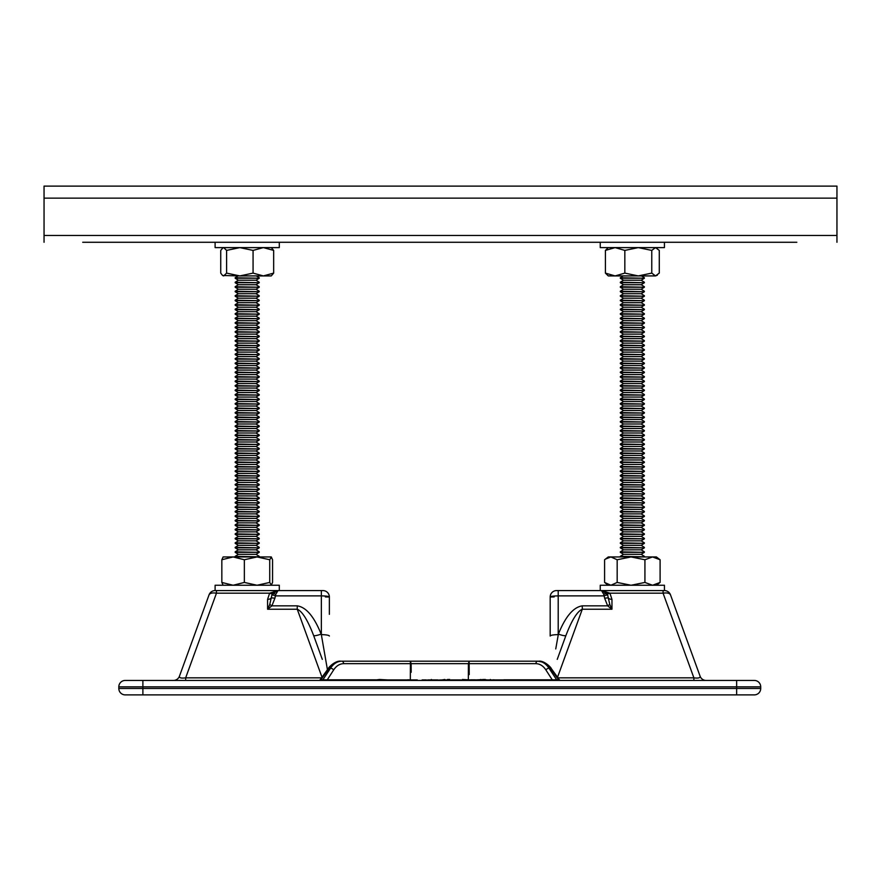 <?xml version="1.0" encoding="UTF-8"?>
<svg xmlns="http://www.w3.org/2000/svg" width="881" height="881" viewBox="0 0 881 881"><rect width="100%" height="100%" fill="white"/><g stroke="black" fill="none" stroke-linecap="round" stroke-linejoin="round"><path stroke-width="1.32" d="M557.464 677.456L582.297 609.223L611.965 609.223L609.806 604.542L608.319 597.99A4.009 0.683 168.3 0 0 604.674 598.287L607.648 605.853L611.965 609.223L611.965 599.377L609.927 593.188A4.009 2.048 -36.4 0 1 606.69 593.188L607.328 594.235L601.536 590.578L609.927 593.188L601.536 590.578L603.705 594.235L601.536 590.578L664.439 590.578L664.439 585.248L600.247 585.248L600.247 590.578M271.271 585.248L272.559 582.44L272.559 559.754L271.271 556.946L223.124 556.946L221.836 559.754L221.836 582.44L223.124 585.248M271.403 557.034L269.729 559.754L257.043 556.946L244.356 559.754L233.102 556.946L221.836 559.754M271.403 585.149L269.729 582.44L269.729 559.754M269.729 582.44L257.043 585.248L244.356 582.44L244.356 559.754M244.356 582.44L233.102 585.248L221.836 582.44M235.37 556.946L259.036 556.946M238.377 554.325L256.041 554.325L259.234 552.321L235.183 552.321L238.377 554.325L235.161 556.329L259.234 556.814M238.377 549.832L256.041 549.832L259.234 547.828L235.183 547.828L238.377 549.832L235.161 551.836L259.234 552.321M238.377 545.339L256.041 545.339L259.234 543.335L235.183 543.335L238.377 545.339L235.161 547.343L259.234 547.828M238.377 540.846L256.041 540.846L259.234 538.842L235.183 538.842L238.377 540.846L235.161 542.85L259.234 543.335M238.377 536.353L256.041 536.353L259.234 534.349L235.183 534.349L238.377 536.353L235.161 538.357L259.234 538.842M238.377 531.86L256.041 531.86L259.234 529.855L235.183 529.855L238.377 531.86L235.161 533.864L259.234 534.349M238.377 527.367L256.041 527.367L259.234 525.362L235.183 525.362L238.377 527.367L235.161 529.371L259.234 529.855M238.377 522.874L256.041 522.874L259.234 520.869L235.183 520.869L238.377 522.874L235.161 524.878L259.234 525.362M238.377 518.38L256.041 518.38L259.234 516.376L235.183 516.376L238.377 518.38L235.161 520.385L259.234 520.869M238.377 513.887L256.041 513.887L259.234 511.883L235.183 511.883L238.377 513.887L235.161 515.892L259.234 516.376M238.377 509.394L256.041 509.394L259.234 507.39L235.183 507.39L238.377 509.394L235.161 511.398L259.234 511.883M238.377 504.901L256.041 504.901L259.234 502.897L235.183 502.897L238.377 504.901L235.161 506.905L259.234 507.39M238.377 500.408L256.041 500.408L259.234 498.404L235.183 498.404L238.377 500.408L235.161 502.412L259.234 502.897M238.377 495.915L256.041 495.915L259.234 493.911L235.183 493.911L238.377 495.915L235.161 497.919L259.234 498.404M238.377 491.422L256.041 491.422L259.234 489.418L235.183 489.418L238.377 491.422L235.161 493.426L259.234 493.911M238.377 486.929L256.041 486.929L259.234 484.924L235.183 484.924L238.377 486.929L235.161 488.933L259.234 489.418M238.377 482.436L256.041 482.436L259.234 480.431L235.183 480.431L238.377 482.436L235.161 484.44L259.234 484.924M238.377 477.943L256.041 477.943L259.234 475.938L235.183 475.938L238.377 477.943L235.161 479.947L259.234 480.431M238.377 473.449L256.041 473.449L259.234 471.445L235.183 471.445L238.377 473.449L235.161 475.454L259.234 475.938M238.377 468.956L256.041 468.956L259.234 466.941L235.183 466.941L238.377 468.956L235.161 470.961L259.234 471.445M238.377 464.463L256.041 464.463L259.234 462.448L235.183 462.448L238.377 464.463L235.161 466.467L259.234 466.941M238.377 459.97L256.041 459.97L259.234 457.955L235.183 457.955L238.377 459.97L235.161 461.974L259.234 462.448M238.377 455.477L256.041 455.477L259.234 453.462L235.183 453.462L238.377 455.477L235.161 457.481L259.234 457.955M238.377 450.984L256.041 450.984L259.234 448.969L235.183 448.969L238.377 450.984L235.161 452.988L259.234 453.462M238.377 446.491L256.041 446.491L259.234 444.476L235.183 444.476L238.377 446.491L235.161 448.495L259.234 448.969M238.377 441.998L256.041 441.998L259.234 439.982L235.183 439.982L238.377 441.998L235.161 444.002L259.234 444.476M238.377 437.505L256.041 437.505L259.234 435.489L235.183 435.489L238.377 437.505L235.161 439.509L259.234 439.982M238.377 433L256.041 433L259.234 430.996L235.183 430.996L238.377 433L235.161 435.016L259.234 435.489M238.377 428.507L256.041 428.507L259.234 426.503L235.183 426.503L238.377 428.507L235.161 430.523L259.234 430.996M238.377 424.014L256.041 424.014L259.234 422.01L235.183 422.01L238.377 424.014L235.161 426.03L259.234 426.503M238.377 419.521L256.041 419.521L259.234 417.517L235.183 417.517L238.377 419.521L235.161 421.536L259.234 422.01M238.377 415.028L256.041 415.028L259.234 413.024L235.183 413.024L238.377 415.028L235.161 417.043L259.234 417.517M238.377 410.535L256.041 410.535L259.234 408.531L235.183 408.531L238.377 410.535L235.161 412.55L259.234 413.024M238.377 406.042L256.041 406.042L259.234 404.038L235.183 404.038L238.377 406.042L235.161 408.057L259.234 408.531M238.377 401.549L256.041 401.549L259.234 399.545L235.183 399.545L238.377 401.549L235.161 403.553L259.234 404.038M238.377 397.056L256.041 397.056L259.234 395.051L235.183 395.051L238.377 397.056L235.161 399.06L259.234 399.545M238.377 392.563L256.041 392.563L259.234 390.558L235.183 390.558L238.377 392.563L235.161 394.567L259.234 395.051M238.377 388.069L256.041 388.069L259.234 386.065L235.183 386.065L238.377 388.069L235.161 390.074L259.234 390.558M238.377 383.576L256.041 383.576L259.234 381.572L235.183 381.572L238.377 383.576L235.161 385.581L259.234 386.065M238.377 379.083L256.041 379.083L259.234 377.079L235.183 377.079L238.377 379.083L235.161 381.088L259.234 381.572M238.377 374.59L256.041 374.59L259.234 372.586L235.183 372.586L238.377 374.59L235.161 376.594L259.234 377.079M238.377 370.097L256.041 370.097L259.234 368.093L235.183 368.093L238.377 370.097L235.161 372.101L259.234 372.586M238.377 365.604L256.041 365.604L259.234 363.6L235.183 363.6L238.377 365.604L235.161 367.608L259.234 368.093M238.377 361.111L256.041 361.111L259.234 359.107L235.183 359.107L238.377 361.111L235.161 363.115L259.234 363.6M238.377 356.618L256.041 356.618L259.234 354.614L235.183 354.614L238.377 356.618L235.161 358.622L259.234 359.107M238.377 352.125L256.041 352.125L259.234 350.12L235.183 350.12L238.377 352.125L235.161 354.129L259.234 354.614M238.377 347.632L256.041 347.632L259.234 345.627L235.183 345.627L238.377 347.632L235.161 349.636L259.234 350.12M238.377 343.138L256.041 343.138L259.234 341.134L235.183 341.134L238.377 343.138L235.161 345.143L259.234 345.627M238.377 338.645L256.041 338.645L259.234 336.641L235.183 336.641L238.377 338.645L235.161 340.65L259.234 341.134M238.377 334.152L256.041 334.152L259.234 332.148L235.183 332.148L238.377 334.152L235.161 336.157L259.234 336.641M238.377 329.659L256.041 329.659L259.234 327.655L235.183 327.655L238.377 329.659L235.161 331.663L259.234 332.148M238.377 325.166L256.041 325.166L259.234 323.162L235.183 323.162L238.377 325.166L235.161 327.17L259.234 327.655M238.377 320.673L256.041 320.673L259.234 318.669L235.183 318.669L238.377 320.673L235.161 322.677L259.234 323.162M238.377 316.18L256.041 316.18L259.234 314.176L235.183 314.176L238.377 316.18L235.161 318.184L259.234 318.669M238.377 311.687L256.041 311.687L259.234 309.683L235.183 309.683L238.377 311.687L235.161 313.691L259.234 314.176M238.377 307.194L256.041 307.194L259.234 305.189L235.183 305.189L238.377 307.194L235.161 309.198L259.234 309.683M238.377 302.701L256.041 302.701L259.234 300.696L235.183 300.696L238.377 302.701L235.161 304.705L259.234 305.189M238.377 298.207L256.041 298.207L259.234 296.203L235.183 296.203L238.377 298.207L235.161 300.212L259.234 300.696M238.377 293.714L256.041 293.714L259.234 291.71L235.183 291.71L238.377 293.714L235.161 295.719L259.234 296.203M238.377 289.221L256.041 289.221L259.234 287.217L235.183 287.217L238.377 289.221L235.161 291.226L259.234 291.71M238.377 284.728L256.041 284.728L259.234 282.724L235.183 282.724L238.377 284.728L235.161 286.732L259.234 287.217M238.377 280.235L256.041 280.235L259.234 278.231L235.183 278.231L238.377 280.235L235.161 282.239L259.234 282.724M238.079 275.918L235.161 277.746L259.234 278.231M272.405 593.871L278.011 590.578L269.619 593.188L278.011 590.578L275.841 594.235L278.011 590.578L215.107 590.578L215.107 585.248L279.299 585.248L279.299 590.578M656.411 585.248L660.1 582.44L660.1 559.754L656.411 556.946L608.275 556.946L604.586 559.754L604.586 582.44L610.874 585.248L617.174 582.44L617.174 559.754L610.874 556.946L605.346 559.149M660.1 559.754L652.513 556.946L644.925 559.754L631.049 556.946L617.174 559.754M660.1 582.44L652.513 585.248L644.925 582.44L644.925 559.754M644.925 582.44L631.049 585.248L617.174 582.44M215.107 247.605L279.299 247.605L279.299 242.275L215.107 242.275L215.107 247.605M651.764 273.11L655.519 275.918L659.274 273.11L659.274 250.413L655.519 247.605L651.764 250.413L651.764 273.11L638.296 275.918L655.519 275.918L657.347 275.213M624.838 273.11L638.296 275.918L615.125 275.918L624.838 273.11L624.838 250.413L615.125 247.605L605.412 250.413L605.412 273.11L615.125 275.918L608.275 275.918L605.412 273.11M608.275 247.605L605.412 250.413M651.764 250.413L638.296 247.605L624.838 250.413M321.587 679.824L327.28 679.824L327.765 680.44M503.844 679.824L557.948 679.824M468.34 679.934L468.406 663.668L469.133 661.191L537.806 661.191C542.233 661.29 545.967 663.635 549.039 668.238A2.566 1.388 147.3 0 0 545.912 669.967L552.255 679.824L551.781 680.44M330.045 666.333L335.309 662.402L340.694 661.191C336.267 661.29 332.412 663.635 329.142 668.238A2.566 1.31 34.8 0 0 328.25 668.591C328.404 667.369 335.562 660.398 340.694 661.191L469.133 661.191L469.221 674.604M410.337 679.482L410.403 661.191L411.13 663.668L411.174 672.291M410.403 661.191L395.613 661.191M215.107 590.578A6.42 6.42 0 0 0 209.072 594.796L179.438 676.223C179.151 677.896 181.222 678.436 185.66 677.841L185.638 677.841M125.234 680.44L754.301 680.44A6.42 6.42 0 0 1 760.721 686.861L760.721 688.468A6.42 6.42 0 0 1 754.301 694.889L125.234 694.889L142.887 694.889L142.887 688.468L736.648 688.468L736.648 686.861L142.887 686.861L142.887 688.468L118.814 688.468L118.814 686.861A6.42 6.42 0 0 1 125.234 680.44A6.42 6.42 0 0 0 118.814 686.861L142.887 686.861L142.887 680.44L125.234 680.44A6.42 6.42 0 0 0 118.814 686.861M278.011 590.578L322.942 590.578L321.345 590.578L321.345 595.886L275.577 595.886A4.009 0.65 -158.6 0 0 271.866 595.071L272.46 593.772M470.696 661.191L468.901 661.191M545.912 669.967C543.192 665.849 539.855 663.756 535.901 663.668A2.566 1.905 90 0 1 537.806 661.191L544.238 662.402L549.491 666.333M322.083 677.456L297.249 609.223C302.227 611.304 307.678 620.059 313.614 635.476L322.303 659.362M557.244 659.362L565.932 635.476C571.857 620.059 577.319 611.304 582.297 609.223L582.297 605.853C573.377 607.185 565.404 616.612 558.389 634.122A8.028 1.31 -160 0 0 565.932 635.476M209.072 594.796C210.008 593.122 212.464 592.583 216.462 593.188L185.66 677.841L185.66 680.44M322.942 590.578A6.42 6.42 0 0 1 329.362 596.999L329.362 614.31M269.74 604.542A4.009 0.573 35.3 0 1 271.899 605.853L297.249 605.853L297.249 609.223L267.582 609.223L267.582 599.377A4.009 2.379 180 0 0 271.227 597.99A4.009 0.683 11.7 0 1 274.872 598.287L271.899 605.853L267.582 609.223L269.74 604.542L271.866 595.071M297.249 605.853C306.17 607.185 314.132 616.612 321.147 634.122A8.028 1.31 -20 0 1 313.614 635.476M327.435 669.747L321.345 634.65L321.345 595.886C326.212 595.952 328.888 596.316 329.362 596.999L325.353 596.922M276.227 590.832L273.385 592.55M267.582 599.377L269.619 593.188A4.009 2.048 -143.6 0 0 272.846 593.188L272.923 593.089M216.462 590.578L216.462 593.188L269.619 593.188M275.841 594.235A4.009 1.586 -154.5 0 0 272.218 594.235A4.009 1.586 25.5 0 1 275.841 594.235L274.872 598.287M329.362 636.038A8.028 1.399 180 0 0 321.345 634.65L321.147 634.122M664.439 590.578A6.42 6.42 0 0 1 670.474 594.796L700.098 676.223L670.474 594.796C669.538 593.122 667.071 592.583 663.074 593.188L693.887 677.841C698.325 678.436 700.395 677.896 700.098 676.223A6.42 6.42 0 0 0 706.133 680.44M606.161 592.55L601.536 590.578L556.594 590.578L558.202 590.578L558.202 595.886L603.97 595.886A4.009 0.65 -21.4 0 1 607.681 595.071L606.624 593.089M550.185 636.038L550.185 596.999L550.185 636.038A8.028 1.399 0 0 1 558.202 634.65L558.202 595.886C553.334 595.952 550.658 596.316 550.185 596.999L550.185 614.31L550.185 596.999A6.42 6.42 0 0 1 556.594 590.578M550.185 614.31L550.185 622.195L550.185 614.31M555.746 648.945L558.389 634.122M663.074 590.578L663.074 593.188L609.927 593.188M603.705 594.235A4.009 1.586 -25.5 0 1 607.328 594.235A4.009 1.586 154.5 0 0 603.705 594.235L604.674 598.287M550.185 596.999L554.193 596.922M611.965 599.377A4.009 2.379 0 0 1 608.319 597.99L607.681 595.071M609.806 604.542A4.009 0.573 144.7 0 0 607.648 605.853L582.297 605.853M557.728 677.841L693.887 677.841L693.887 680.44M179.438 676.223A6.42 6.42 0 0 1 173.403 680.44M760.721 686.861A6.42 6.42 0 0 0 754.301 680.44A6.42 6.42 0 0 1 760.721 686.861L736.648 686.861L736.648 680.44M118.814 688.468A6.42 6.42 0 0 0 125.234 694.889A6.42 6.42 0 0 1 118.814 688.468A6.42 6.42 0 0 0 125.234 694.889M322.468 680.44L330.507 668.238C333.569 663.635 337.313 661.29 341.729 661.191A2.566 1.905 90 0 1 343.634 663.668C339.692 663.756 336.355 665.849 333.624 669.967L327.28 679.824L375.956 679.824M559.061 680.44L550.405 668.238C547.123 663.635 543.28 661.29 538.853 661.191C543.973 660.398 551.143 667.369 551.297 668.591L559.875 680.44M354.294 680.44L339.725 680.44M363.919 680.44L354.636 680.44M373.544 679.934L370.505 679.934M395.646 680.44L372.839 680.44M403.663 679.934L396.769 680.44M403.994 680.44L404.908 680.44M406.747 680.44L414.995 680.44M430.159 680.44L415.458 680.44M448.44 679.934L445.841 679.934M470.63 679.934L462.36 679.482L462.36 680.44L454.596 680.44M471.049 680.44L463.054 680.44M478.449 680.44L470.961 679.934M490.232 680.44L484.693 680.44M523.204 680.44L492.138 680.44M337.687 680.44L331.597 680.44M331.597 679.934L330.672 680.44M371.022 680.44L367.003 680.44M367.003 679.934L366.078 680.44M387.926 679.934L379.403 679.482L379.381 680.44M441.117 679.934L432.153 680.44M454.552 679.934L447.735 680.44M481.301 680.44L482.215 680.44M532.487 680.44L525.472 680.44M540.615 680.44L535.912 680.44M535.912 679.934L534.987 680.44M549.215 680.44L546.429 680.44M546.429 679.934L543.467 680.44M446.304 680.44L441.601 680.44M441.601 679.934L440.676 680.44M379.403 679.482L375.956 679.934M397.926 679.934L388.169 679.934M407.551 679.934L398.421 679.934M417.308 679.934L409.037 679.934M426.437 679.934L422.12 679.934M437.791 679.934L427.67 679.934M431.382 679.482L431.382 680.44M444.817 679.482L441.998 679.934M448.286 679.934L443.969 679.934M449.773 679.482L447.46 679.482M461.126 679.934L451.006 679.934M485.31 679.482L475.322 679.934M480.541 679.482L480.541 680.44M483.195 679.482L483.195 680.44M484.087 679.482L484.087 680.44M493.47 679.934L486.554 679.934M490.354 679.482L490.354 680.44M503.844 679.934L494.087 679.934M600.247 247.605L664.439 247.605L664.439 242.275L600.247 242.275L600.247 247.605M796.831 242.275L82.715 242.275M154.924 242.275L211.088 242.275M283.308 242.275L339.471 242.275M411.691 242.275L467.855 242.275M540.064 242.275L596.239 242.275M668.448 242.275L724.611 242.275M44.05 242.275L44.05 186.111L836.95 186.111L836.95 242.275M620.51 556.946L644.176 556.946M623.506 554.325L641.181 554.325L644.374 552.321L620.312 552.321L623.506 554.325L620.312 556.329L644.374 556.814M623.506 549.832L641.181 549.832L644.374 547.828L620.312 547.828L623.506 549.832L620.312 551.836L644.374 552.321M623.506 545.339L641.181 545.339L644.374 543.335L620.312 543.335L623.506 545.339L620.312 547.343L644.374 547.828M623.506 540.846L641.181 540.846L644.374 538.842L620.312 538.842L623.506 540.846L620.312 542.85L644.374 543.335M623.506 536.353L641.181 536.353L644.374 534.349L620.312 534.349L623.506 536.353L620.312 538.357L644.374 538.842M623.506 531.86L641.181 531.86L644.374 529.855L620.312 529.855L623.506 531.86L620.312 533.864L644.374 534.349M623.506 527.367L641.181 527.367L644.374 525.362L620.312 525.362L623.506 527.367L620.312 529.371L644.374 529.855M623.506 522.874L641.181 522.874L644.374 520.869L620.312 520.869L623.506 522.874L620.312 524.878L644.374 525.362M623.506 518.38L641.181 518.38L644.374 516.376L620.312 516.376L623.506 518.38L620.312 520.385L644.374 520.869M623.506 513.887L641.181 513.887L644.374 511.883L620.312 511.883L623.506 513.887L620.312 515.892L644.374 516.376M623.506 509.394L641.181 509.394L644.374 507.39L620.312 507.39L623.506 509.394L620.312 511.398L644.374 511.883M623.506 504.901L641.181 504.901L644.374 502.897L620.312 502.897L623.506 504.901L620.312 506.905L644.374 507.39M623.506 500.408L641.181 500.408L644.374 498.404L620.312 498.404L623.506 500.408L620.312 502.412L644.374 502.897M623.506 495.915L641.181 495.915L644.374 493.911L620.312 493.911L623.506 495.915L620.312 497.919L644.374 498.404M623.506 491.422L641.181 491.422L644.374 489.418L620.312 489.418L623.506 491.422L620.312 493.426L644.374 493.911M623.506 486.929L641.181 486.929L644.374 484.924L620.312 484.924L623.506 486.929L620.312 488.933L644.374 489.418M623.506 482.436L641.181 482.436L644.374 480.431L620.312 480.431L623.506 482.436L620.312 484.44L644.374 484.924M623.506 477.943L641.181 477.943L644.374 475.938L620.312 475.938L623.506 477.943L620.312 479.947L644.374 480.431M623.506 473.449L641.181 473.449L644.374 471.445L620.312 471.445L623.506 473.449L620.312 475.454L644.374 475.938M623.506 468.956L641.181 468.956L644.374 466.941L620.312 466.941L623.506 468.956L620.312 470.961L644.374 471.445M623.506 464.463L641.181 464.463L644.374 462.448L620.312 462.448L623.506 464.463L620.312 466.467L644.374 466.941M623.506 459.97L641.181 459.97L644.374 457.955L620.312 457.955L623.506 459.97L620.312 461.974L644.374 462.448M623.506 455.477L641.181 455.477L644.374 453.462L620.312 453.462L623.506 455.477L620.312 457.481L644.374 457.955M623.506 450.984L641.181 450.984L644.374 448.969L620.312 448.969L623.506 450.984L620.312 452.988L644.374 453.462M623.506 446.491L641.181 446.491L644.374 444.476L620.312 444.476L623.506 446.491L620.312 448.495L644.374 448.969M623.506 441.998L641.181 441.998L644.374 439.982L620.312 439.982L623.506 441.998L620.312 444.002L644.374 444.476M623.506 437.505L641.181 437.505L644.374 435.489L620.312 435.489L623.506 437.505L620.312 439.509L644.374 439.982M623.506 433L641.181 433L644.374 430.996L620.312 430.996L623.506 433L620.312 435.016L644.374 435.489M623.506 428.507L641.181 428.507L644.374 426.503L620.312 426.503L623.506 428.507L620.312 430.523L644.374 430.996M623.506 424.014L641.181 424.014L644.374 422.01L620.312 422.01L623.506 424.014L620.312 426.03L644.374 426.503M623.506 419.521L641.181 419.521L644.374 417.517L620.312 417.517L623.506 419.521L620.312 421.536L644.374 422.01M623.506 415.028L641.181 415.028L644.374 413.024L620.312 413.024L623.506 415.028L620.312 417.043L644.374 417.517M623.506 410.535L641.181 410.535L644.374 408.531L620.312 408.531L623.506 410.535L620.312 412.55L644.374 413.024M623.506 406.042L641.181 406.042L644.374 404.038L620.312 404.038L623.506 406.042L620.312 408.057L644.374 408.531M623.506 401.549L641.181 401.549L644.374 399.545L620.312 399.545L623.506 401.549L620.312 403.553L644.374 404.038M623.506 397.056L641.181 397.056L644.374 395.051L620.312 395.051L623.506 397.056L620.312 399.06L644.374 399.545M623.506 392.563L641.181 392.563L644.374 390.558L620.312 390.558L623.506 392.563L620.312 394.567L644.374 395.051M623.506 388.069L641.181 388.069L644.374 386.065L620.312 386.065L623.506 388.069L620.312 390.074L644.374 390.558M623.506 383.576L641.181 383.576L644.374 381.572L620.312 381.572L623.506 383.576L620.312 385.581L644.374 386.065M623.506 379.083L641.181 379.083L644.374 377.079L620.312 377.079L623.506 379.083L620.312 381.088L644.374 381.572M623.506 374.59L641.181 374.59L644.374 372.586L620.312 372.586L623.506 374.59L620.312 376.594L644.374 377.079M623.506 370.097L641.181 370.097L644.374 368.093L620.312 368.093L623.506 370.097L620.312 372.101L644.374 372.586M623.506 365.604L641.181 365.604L644.374 363.6L620.312 363.6L623.506 365.604L620.312 367.608L644.374 368.093M623.506 361.111L641.181 361.111L644.374 359.107L620.312 359.107L623.506 361.111L620.312 363.115L644.374 363.6M623.506 356.618L641.181 356.618L644.374 354.614L620.312 354.614L623.506 356.618L620.312 358.622L644.374 359.107M623.506 352.125L641.181 352.125L644.374 350.12L620.312 350.12L623.506 352.125L620.312 354.129L644.374 354.614M623.506 347.632L641.181 347.632L644.374 345.627L620.312 345.627L623.506 347.632L620.312 349.636L644.374 350.12M623.506 343.138L641.181 343.138L644.374 341.134L620.312 341.134L623.506 343.138L620.312 345.143L644.374 345.627M623.506 338.645L641.181 338.645L644.374 336.641L620.312 336.641L623.506 338.645L620.312 340.65L644.374 341.134M623.506 334.152L641.181 334.152L644.374 332.148L620.312 332.148L623.506 334.152L620.312 336.157L644.374 336.641M623.506 329.659L641.181 329.659L644.374 327.655L620.312 327.655L623.506 329.659L620.312 331.663L644.374 332.148M623.506 325.166L641.181 325.166L644.374 323.162L620.312 323.162L623.506 325.166L620.312 327.17L644.374 327.655M623.506 320.673L641.181 320.673L644.374 318.669L620.312 318.669L623.506 320.673L620.312 322.677L644.374 323.162M623.506 316.18L641.181 316.18L644.374 314.176L620.312 314.176L623.506 316.18L620.312 318.184L644.374 318.669M623.506 311.687L641.181 311.687L644.374 309.683L620.312 309.683L623.506 311.687L620.312 313.691L644.374 314.176M623.506 307.194L641.181 307.194L644.374 305.189L620.312 305.189L623.506 307.194L620.312 309.198L644.374 309.683M623.506 302.701L641.181 302.701L644.374 300.696L620.312 300.696L623.506 302.701L620.312 304.705L644.374 305.189M623.506 298.207L641.181 298.207L644.374 296.203L620.312 296.203L623.506 298.207L620.312 300.212L644.374 300.696M623.506 293.714L641.181 293.714L644.374 291.71L620.312 291.71L623.506 293.714L620.312 295.719L644.374 296.203M623.506 289.221L641.181 289.221L644.374 287.217L620.312 287.217L623.506 289.221L620.312 291.226L644.374 291.71M623.506 284.728L641.181 284.728L644.374 282.724L620.312 282.724L623.506 284.728L620.312 286.732L644.374 287.217M623.506 280.235L641.181 280.235L644.374 278.231L620.312 278.231L623.506 280.235L620.312 282.239L644.374 282.724M623.219 275.918L620.312 277.746L644.374 278.231M223.124 247.605L220.735 250.413L220.735 273.11L222.574 275.5L239.841 275.918L253.067 273.11L253.067 250.413L239.841 247.605L226.604 250.413L226.604 273.11L239.841 275.918L271.271 275.918L273.661 273.11L263.364 275.918L253.067 273.11M222.574 275.5L223.675 275.918L226.604 273.11M222.574 248.024L223.675 247.605L226.604 250.413M253.067 250.413L263.364 247.605L273.661 250.413L273.661 273.11M273.661 250.413L271.271 247.605M535.901 663.668L343.634 663.668M185.66 677.841L321.818 677.841M736.648 694.889L736.648 688.468L760.721 688.468A6.42 6.42 0 0 1 754.301 694.889M470.63 679.824L475.322 679.824M485.574 679.824L486.554 679.824M493.47 679.824L494.087 679.824M551.297 668.591A2.566 1.31 -34.8 0 0 550.405 668.238L549.039 668.238L557.067 680.44M407.551 679.824L409.037 679.824M333.624 669.967A2.566 1.388 32.7 0 0 330.507 668.238L329.142 668.238L320.486 680.44M44.05 235.48L836.95 235.48M44.05 198.148L836.95 198.148M256.041 554.325L259.234 556.329M256.041 549.832L259.234 551.836M256.041 545.339L259.234 547.343M256.041 540.846L259.234 542.85M256.041 536.353L259.234 538.357M256.041 531.86L259.234 533.864M256.041 527.367L259.234 529.371M256.041 522.874L259.234 524.878M256.041 518.38L259.234 520.385M256.041 513.887L259.234 515.892M256.041 509.394L259.234 511.398M256.041 504.901L259.234 506.905M256.041 500.408L259.234 502.412M256.041 495.915L259.234 497.919M256.041 491.422L259.234 493.426M256.041 486.929L259.234 488.933M256.041 482.436L259.234 484.44M256.041 477.943L259.234 479.947M256.041 473.449L259.234 475.454M256.041 468.956L259.234 470.961M256.041 464.463L259.234 466.467M256.041 459.97L259.234 461.974M256.041 455.477L259.234 457.481M256.041 450.984L259.234 452.988M256.041 446.491L259.234 448.495M256.041 441.998L259.234 444.002M256.041 437.505L259.234 439.509M256.041 433L259.234 435.016M256.041 428.507L259.234 430.523M256.041 424.014L259.234 426.03M256.041 419.521L259.234 421.536M256.041 415.028L259.234 417.043M256.041 410.535L259.234 412.55M256.041 406.042L259.234 408.057M256.041 401.549L259.234 403.553M256.041 397.056L259.234 399.06M256.041 392.563L259.234 394.567M256.041 388.069L259.234 390.074M256.041 383.576L259.234 385.581M256.041 379.083L259.234 381.088M256.041 374.59L259.234 376.594M256.041 370.097L259.234 372.101M256.041 365.604L259.234 367.608M256.041 361.111L259.234 363.115M256.041 356.618L259.234 358.622M256.041 352.125L259.234 354.129M256.041 347.632L259.234 349.636M256.041 343.138L259.234 345.143M256.041 338.645L259.234 340.65M256.041 334.152L259.234 336.157M256.041 329.659L259.234 331.663M256.041 325.166L259.234 327.17M256.041 320.673L259.234 322.677M256.041 316.18L259.234 318.184M256.041 311.687L259.234 313.691M256.041 307.194L259.234 309.198M256.041 302.701L259.234 304.705M256.041 298.207L259.234 300.212M256.041 293.714L259.234 295.719M256.041 289.221L259.234 291.226M256.041 284.728L259.234 286.732M256.041 280.235L259.234 282.239M256.316 275.918L259.234 277.746M608.275 585.248L605.346 583.046M656.411 247.605L657.347 248.31M328.25 668.591L319.671 680.44M601.536 590.578L603.32 590.832M641.181 554.325L644.374 556.329M641.181 549.832L644.374 551.836M641.181 545.339L644.374 547.343M641.181 540.846L644.374 542.85M641.181 536.353L644.374 538.357M641.181 531.86L644.374 533.864M641.181 527.367L644.374 529.371M641.181 522.874L644.374 524.878M641.181 518.38L644.374 520.385M641.181 513.887L644.374 515.892M641.181 509.394L644.374 511.398M641.181 504.901L644.374 506.905M641.181 500.408L644.374 502.412M641.181 495.915L644.374 497.919M641.181 491.422L644.374 493.426M641.181 486.929L644.374 488.933M641.181 482.436L644.374 484.44M641.181 477.943L644.374 479.947M641.181 473.449L644.374 475.454M641.181 468.956L644.374 470.961M641.181 464.463L644.374 466.467M641.181 459.97L644.374 461.974M641.181 455.477L644.374 457.481M641.181 450.984L644.374 452.988M641.181 446.491L644.374 448.495M641.181 441.998L644.374 444.002M641.181 437.505L644.374 439.509M641.181 433L644.374 435.016M641.181 428.507L644.374 430.523M641.181 424.014L644.374 426.03M641.181 419.521L644.374 421.536M641.181 415.028L644.374 417.043M641.181 410.535L644.374 412.55M641.181 406.042L644.374 408.057M641.181 401.549L644.374 403.553M641.181 397.056L644.374 399.06M641.181 392.563L644.374 394.567M641.181 388.069L644.374 390.074M641.181 383.576L644.374 385.581M641.181 379.083L644.374 381.088M641.181 374.59L644.374 376.594M641.181 370.097L644.374 372.101M641.181 365.604L644.374 367.608M641.181 361.111L644.374 363.115M641.181 356.618L644.374 358.622M641.181 352.125L644.374 354.129M641.181 347.632L644.374 349.636M641.181 343.138L644.374 345.143M641.181 338.645L644.374 340.65M641.181 334.152L644.374 336.157M641.181 329.659L644.374 331.663M641.181 325.166L644.374 327.17M641.181 320.673L644.374 322.677M641.181 316.18L644.374 318.184M641.181 311.687L644.374 313.691M641.181 307.194L644.374 309.198M641.181 302.701L644.374 304.705M641.181 298.207L644.374 300.212M641.181 293.714L644.374 295.719M641.181 289.221L644.374 291.226M641.181 284.728L644.374 286.732M641.181 280.235L644.374 282.239M641.467 275.918L644.374 277.746"/></g></svg>
